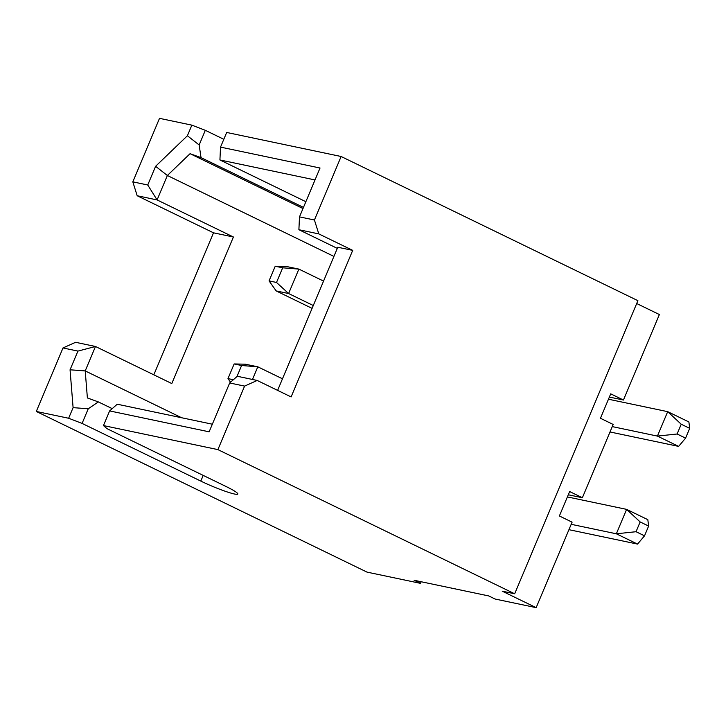 <?xml version="1.0" encoding="UTF-8"?>
<svg xmlns="http://www.w3.org/2000/svg" width="726" height="726" viewBox="0 0 726 726"><rect width="100%" height="100%" fill="white"/><g stroke="black" fill="none" stroke-linecap="round" stroke-linejoin="round"><path stroke-width="1.09" d="M608.461 399.218L667.693 411.66L657.42 436.09L678.619 446.39L610.012 431.97M689.7 428.349L688.883 421.96L667.693 411.66L681.224 424.229L689.7 428.349L685.589 438.123L677.113 434.003L681.224 424.229M612.272 426.607L657.42 436.09L677.113 434.003M685.589 438.123L678.619 446.39M314.422 220.005L318.796 233.899L298.894 229.715L299.493 216.874L314.422 220.005L341.12 156.498L637.9 300.673L514.68 593.786L502.247 591.173L536.16 607.653L572.097 522.157L559.383 515.977L569.647 491.556L582.37 497.737L613.171 424.456L600.456 418.276L610.72 393.846L623.443 400.026L609.368 397.068M582.37 497.737L568.295 494.778M341.12 156.498L226.684 132.459L220.522 147.115L320.03 168.015L299.493 216.874M220.522 147.115L219.924 159.956L315.02 179.939M132.822 181.854L147.741 184.994L155.609 166.29L167.361 175.501L157.088 199.931L137.187 195.748L132.822 181.854L159.511 118.347L191.855 125.144L205.313 130.308L199.151 144.964L201.038 157.642L190.067 153.685L167.361 175.501L333.924 256.414M155.609 166.29L187.399 135.753L199.151 144.964M201.038 157.642L303.477 207.409M205.313 130.308L223.808 139.292M187.399 135.753L191.855 125.144M305.864 201.71L219.924 159.956M147.741 184.994L157.088 199.931L233.409 237.003L213.508 232.819L153.812 374.825M137.187 195.748L213.508 232.819M190.067 153.685L302.996 208.543M636.702 303.522L659.38 314.54L623.443 400.026M318.796 233.899L352.709 250.37L291.108 396.931L257.185 380.451L244.598 386.105L229.67 382.974L209.133 431.825L109.626 410.916L103.464 425.572L217.9 449.612L244.598 386.105M337.309 248.374L298.894 229.715M277.613 390.379L337.781 247.239L352.709 250.37M233.409 237.003L171.799 383.555L95.487 346.483L85.214 370.913L181.636 417.749M514.68 593.786L217.9 449.612M421.162 581.744L420.481 583.35L367.002 572.115L36.3 411.46L62.999 347.954L75.586 342.3L95.487 346.483L77.927 351.094L62.999 347.954M36.3 411.46L68.643 418.258L73.099 407.649L70.059 369.797L77.927 351.094M420.481 583.35L414.129 580.265L488.752 595.937L495.114 599.032L536.16 607.653M103.464 425.572L106.976 428.649L225.686 486.32A26.635 2.732 22.8 0 1 237.801 494.025A26.635 2.732 22.8 0 1 234.444 494.007A26.635 2.732 22.8 0 1 200.812 481.093L203.198 475.394M70.059 369.797L85.214 370.913L87.383 397.948L98.355 401.914L88.254 408.765L82.092 423.421L200.812 481.093M82.092 423.421L68.643 418.258M112.221 408.638L98.355 401.914M109.626 410.916L117.24 404.219L212.346 424.202M229.67 382.974L237.284 376.277L257.185 380.451M88.254 408.765L73.099 407.649M278.14 389.136L284.293 374.48M571.199 524.308L616.347 533.792L637.546 544.092L568.939 529.681M567.387 496.929L626.62 509.371L616.347 533.792L636.04 531.713L640.15 521.94L648.627 526.06L644.525 535.824L636.04 531.713M648.627 526.06L647.819 519.662L626.62 509.371L640.15 521.94M644.525 535.824L637.546 544.092M269.056 280.898L276.515 282.459L282.677 267.803L275.218 266.242L269.056 280.898L276.161 290.917L312.089 308.368M323.188 280.917L298.867 269.101L286.425 266.487L275.218 266.242M276.515 282.459L288.603 293.531L276.161 290.917M282.677 267.803L298.867 269.101L288.603 293.531L313.287 305.519M236.966 376.558L241.604 365.514L234.144 363.944L227.982 378.6L233.355 379.734M282.124 378.627L257.794 366.811L245.361 364.198L234.144 363.944M227.982 378.6L230.541 382.212M241.604 365.514L257.794 366.811L252.476 379.462M319.204 291.435L325.366 276.778"/></g></svg>
